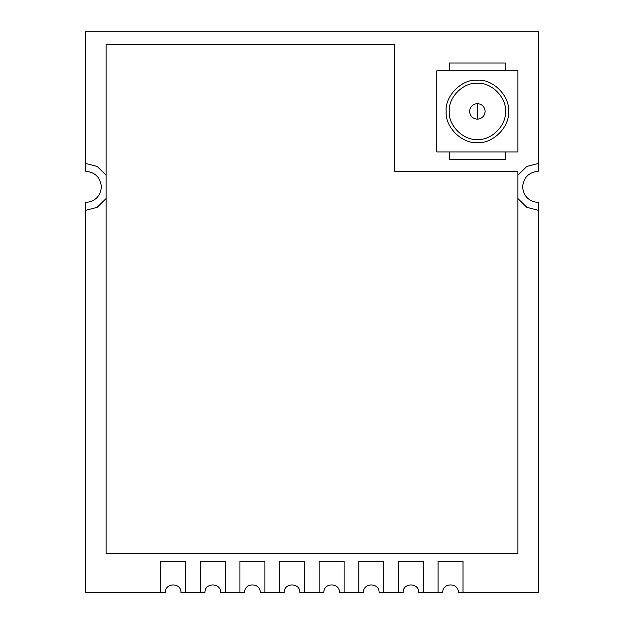 <?xml version="1.0" encoding="UTF-8"?>
<svg xmlns="http://www.w3.org/2000/svg" width="624" height="624" viewBox="0 0 624 624"><rect width="100%" height="100%" fill="white"/><g stroke="black" fill="none" stroke-linecap="round" stroke-linejoin="round"><path stroke-width="0.94" d="M106.08 44.304L106.08 553.8L517.92 553.8L517.92 171.6L394.68 171.6L394.68 44.304L106.08 44.304M436.8 70.824L436.8 151.944L517.92 151.944L517.92 70.824L436.8 70.824M477.36 83.304C463.468 82.048 448.024 97.492 449.28 111.384C448.024 125.276 463.468 140.72 477.36 139.464C491.252 140.72 506.696 125.276 505.44 111.384C506.696 97.492 491.252 82.048 477.36 83.304C463.468 82.048 448.024 97.492 449.28 111.384C448.024 125.276 463.468 140.72 477.36 139.464C491.252 140.72 506.696 125.276 505.44 111.384C506.696 97.492 491.252 82.048 477.36 83.304M477.36 142.584C492.796 143.98 509.956 126.82 508.56 111.384C509.956 95.948 492.796 78.788 477.36 80.184C461.924 78.788 444.764 95.948 446.16 111.384C444.764 126.82 461.924 143.98 477.36 142.584M485.16 111.384C484.661 116.087 482.063 118.685 477.36 119.184C472.657 118.685 470.059 116.087 469.56 111.384C470.059 106.681 472.657 104.083 477.36 103.584C482.063 104.083 484.661 106.681 485.16 111.384M449.28 70.824L449.28 63.024L505.44 63.024L505.44 70.824M505.44 151.944L505.44 159.744L449.28 159.744L449.28 151.944M517.92 198.565L526.874 207.363L538.2 210.288L538.2 202.488C528.793 201.497 523.591 196.295 522.6 186.888C523.591 177.481 528.793 172.279 538.2 171.288L538.2 31.2L85.8 31.2L85.8 163.488L97.126 166.413L106.08 175.211M538.2 163.488L526.874 166.413L517.92 175.211M538.2 202.488C528.793 201.497 523.591 196.295 522.6 186.888C523.591 177.481 528.793 172.279 538.2 171.288M85.8 163.488L85.8 171.288C95.207 172.279 100.409 177.481 101.4 186.888C100.409 196.295 95.207 201.497 85.8 202.488L85.8 592.488L160.68 592.488M185.64 592.488L200.304 592.488M225.264 592.488L239.928 592.488M264.888 592.488L279.552 592.488M304.512 592.488L319.176 592.488M344.136 592.488L358.8 592.488M383.76 592.488L398.424 592.488M423.384 592.488L438.048 592.488M463.008 592.488L538.2 592.488L538.2 210.288M85.8 210.288L97.126 207.363L106.08 198.565M85.8 171.288C95.207 172.279 100.409 177.481 101.4 186.888C100.409 196.295 95.207 201.497 85.8 202.488M165.36 592.488C164.931 582.426 181.389 582.426 180.96 592.488C181.389 582.426 164.931 582.426 165.36 592.488L160.68 592.8L160.68 561.288L185.64 561.288L185.64 592.8L180.96 592.488M204.984 592.488C204.555 582.426 221.013 582.426 220.584 592.488C221.013 582.426 204.555 582.426 204.984 592.488L200.304 592.8L200.304 561.288L225.264 561.288L225.264 592.8L220.584 592.488M244.608 592.488C244.179 582.426 260.637 582.426 260.208 592.488C260.637 582.426 244.179 582.426 244.608 592.488L239.928 592.8L239.928 561.288L264.888 561.288L264.888 592.8L260.208 592.488M284.232 592.488C283.803 582.426 300.261 582.426 299.832 592.488C300.261 582.426 283.803 582.426 284.232 592.488L279.552 592.8L279.552 561.288L304.512 561.288L304.512 592.8L299.832 592.488M323.856 592.488C323.427 582.426 339.885 582.426 339.456 592.488C339.885 582.426 323.427 582.426 323.856 592.488L319.176 592.8L319.176 561.288L344.136 561.288L344.136 592.8L339.456 592.488M363.48 592.488C363.051 582.426 379.509 582.426 379.08 592.488C379.509 582.426 363.051 582.426 363.48 592.488L358.8 592.8L358.8 561.288L383.76 561.288L383.76 592.8L379.08 592.488M403.104 592.488C402.675 582.426 419.133 582.426 418.704 592.488C419.133 582.426 402.675 582.426 403.104 592.488L398.424 592.8L398.424 561.288L423.384 561.288L423.384 592.8L418.704 592.488M442.728 592.488C442.299 582.426 458.757 582.426 458.328 592.488C458.757 582.426 442.299 582.426 442.728 592.488L438.048 592.8L438.048 561.288L463.008 561.288L463.008 592.8L458.328 592.488M477.36 103.584L477.36 119.184"/></g></svg>
